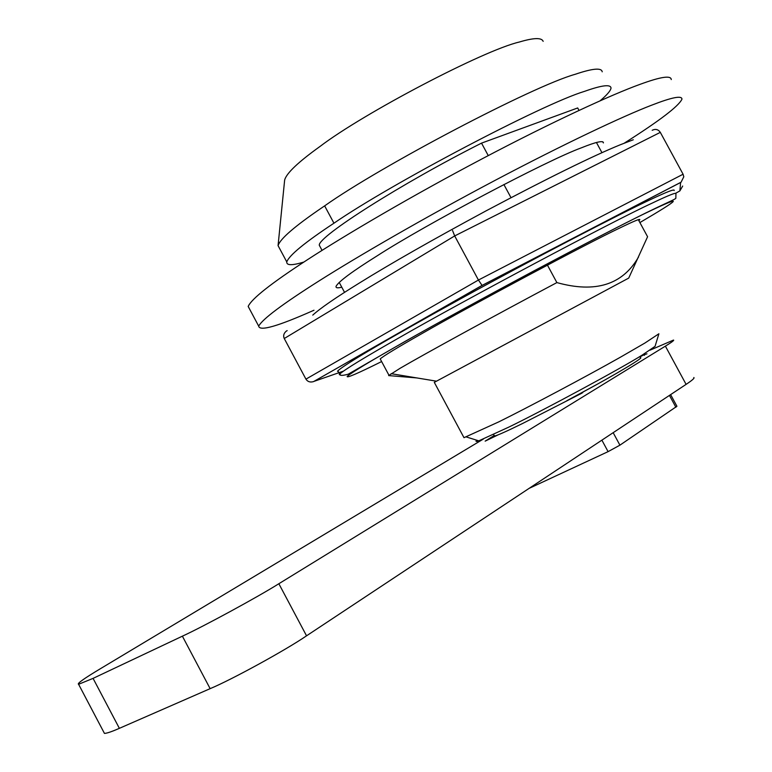 <?xml version="1.0" encoding="UTF-8"?>
<svg xmlns="http://www.w3.org/2000/svg" width="772" height="772" viewBox="0 0 772 772"><rect width="100%" height="100%" fill="white"/><g stroke="black" fill="none" stroke-linecap="round" stroke-linejoin="round"><path stroke-width="1.16" d="M341.784 287.203C337.48 288.255 335.579 287.937 336.09 286.248C338.667 281.51 352.408 271.339 377.325 255.735C424.774 225.009 547.145 160.238 581.461 147.79C596.129 141.884 603.443 140.253 603.414 142.916L602.778 141.758M313.982 310.228C277.959 326.267 259.537 331.574 258.688 326.141C262.393 319.145 282.446 304.12 318.846 281.056C357.61 256.468 424.31 217.8 494.36 180.754C564.293 143.785 623.322 116.041 651.568 105.214C671.91 97.301 682.043 95.294 681.946 99.192C678.704 106.179 659.5 120.828 624.336 143.119M249.713 309.302L248.179 306.436C251.537 298.803 271.281 283.227 307.43 259.73C345.904 234.649 412.383 195.625 482.432 158.665C552.366 121.783 611.646 94.551 640.181 84.293C660.726 76.766 671.08 75.193 671.254 79.584M493.472 434.501L495.016 436.412M495.122 436.354L494.891 435.91C497.4 435.447 506.654 431.297 522.634 423.471L581.837 393.199M582.696 392.745L582.464 392.33C615.535 374.517 645.44 356.635 640.297 357.697M529.119 488.367L608.085 451.639L619.916 445.164L676.928 406.265L670.627 394.627M380.49 359.434L380.21 358.912C383.587 355.911 397.715 347.352 422.583 333.224C470.032 305.924 588.235 242.842 620.119 227.837C633.947 221.12 640.499 218.418 639.776 219.74L638.82 220.599M338.31 371.66L337.557 371.322L337.866 370.849C344.563 364.374 391.086 337.065 459.851 299.237C533.153 258.89 619.655 213.95 650.111 199.774C666.969 191.774 674.989 188.696 674.159 190.53M287.165 330.609L286.258 331.159C283.71 333.359 283.044 335.82 284.25 338.522L305.934 379.129L478.437 280.033L683.085 174.231L683.799 176.769L681.097 182.182L482.066 285.418L478.437 280.033L454.679 235.933L452.556 230.519M683.085 174.231L660.311 132.359C658.255 129.387 655.553 128.692 652.195 130.275M682.68 186.052L679.881 190.906L680.605 182.501L482.143 285.437L313.577 381.6C310.18 382.574 307.642 381.754 305.934 379.129M680.605 182.501L681.097 182.182M103.815 732.203L104.442 733.4C106.816 733.352 111.786 731.663 119.37 728.334L210.138 688.653C231.745 679.678 285.968 649.947 306.542 635.819L686.096 384.369C692.301 380.258 694.877 377.971 693.816 377.508M483.388 439.046L100.572 668.61C84.003 678.54 76.669 683.76 78.599 684.282L93.074 678.376L182.385 636.176C203.576 626.468 257.838 596.949 278.856 583.728L665.387 346.145C671.708 342.257 674.419 340.23 673.512 340.066L649.966 350.189M498.538 434.655L485.154 441.14L494.061 435.601M596.582 384.601L566.851 400.716M646.946 353.817L644.157 354.744L644.475 355.323M639.863 356.896L644.157 354.744M476.855 440.252C475.291 441.623 475.928 441.825 478.785 440.851L508.854 427.09C542.774 410.675 621.055 368.427 642.275 355.043L655.061 346.329L658.892 333.774L644.987 342.99L620.62 357.089C585.466 376.997 526.919 407.963 498.944 421.792L463.991 437.685L434.298 382.362L628.717 278.094L647.583 236.734L638.309 219.653M303.84 262.065C292.134 265.587 286.441 265.539 286.769 261.901C289.22 255.271 304.95 242.369 333.948 223.204C390.439 184.112 542.784 103.873 584.5 91.366C601.803 85.209 610.642 84.1 611.019 88.037C610.729 90.604 607.101 94.85 600.143 100.775M279.483 248.294L278.065 245.602C280.197 238.78 295.02 226.013 322.542 207.301L324.645 205.873C380.741 166.086 533.085 85.991 575.227 74.286C592.616 68.39 601.61 67.569 602.208 71.806M278.065 245.602L284.656 179.953C286.537 173.169 298.32 162.004 320.004 146.458C363.216 113.455 483.388 50.344 519.363 42.016C533.761 37.722 541.693 37.5 543.16 41.35M416.88 377.933L388.654 375.588L400.185 368.244C423.867 354.358 495.45 315.208 556.882 282.591C595.347 293.312 622.541 284.82 638.473 257.115M579.019 110.406L577.688 107.955L481.525 143.129C401.633 183.369 317.91 236.695 319.29 245.226L319.897 246.345M601.977 152.711L596.438 142.502M481.525 143.129L488.261 155.606M503.894 184.537L510.996 197.661M547.435 265.114L556.882 282.591M669.459 395.399L675.876 407.259M613.171 432.687L619.916 445.164M601.89 440.156L608.085 451.639M312.766 315.121C320.158 308.356 335.685 297.664 359.347 283.044C390.497 263.686 432.764 239.609 486.148 210.814C548.043 178.023 592.732 156.012 620.244 144.779L633.301 139.761M369.904 361.778L368.099 362.657M340.404 374.806L339.294 374.584L339.622 374.121C344.38 369.759 364.123 357.697 398.844 337.914C463.142 300.839 613.508 220.85 651.983 203.21C668.813 195.171 676.793 192.025 675.934 193.791L675.847 198.269C674.593 199.678 669.575 201.338 645.72 213.004C619.984 225.685 582.889 244.898 534.436 270.634C486.051 296.506 439.171 322.204 404.596 341.678L348.24 374.188C342.498 375.771 339.632 375.752 339.622 374.121L337.866 370.849M381.629 361.557C357.504 373.561 346.049 378.483 347.246 376.311C352.592 371.901 371.853 360.292 405.039 341.513C467.552 305.731 612.891 228.358 650.294 210.901C684.079 194.805 680.614 198.694 639.891 222.568M660.311 132.359L454.679 235.933L284.25 338.522M314.243 381.291L343.279 371.197M675.78 193.212L679.881 190.906M665.387 346.145L686.096 384.369M278.856 583.728L306.542 635.819M182.385 636.176L210.138 688.653M93.074 678.376L119.37 728.334M333.948 223.204L324.645 205.873M258.688 326.141L248.179 306.436M482.037 285.408L313.577 381.6M104.442 733.4L78.599 684.282M478.785 440.851L466.413 436.981M286.769 261.901L278.065 245.631M436.469 381.175L391.143 373.677M319.29 245.226L322.049 250.379M339.207 282.398L344.544 292.356M380.21 358.912L388.934 375.202"/></g></svg>
